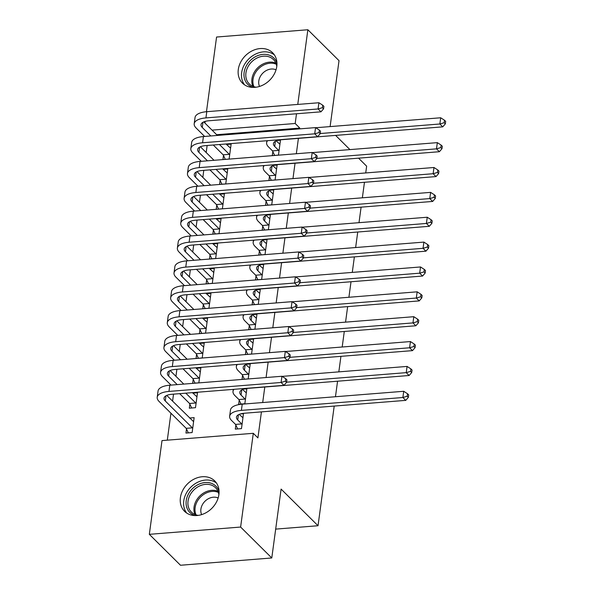 <?xml version="1.0" encoding="UTF-8"?>
<svg xmlns="http://www.w3.org/2000/svg" width="595" height="595" viewBox="0 0 595 595"><rect width="100%" height="100%" fill="white"/><g stroke="black" fill="none" stroke-linecap="round" stroke-linejoin="round"><path stroke-width="0.89" d="M276.787 66.417A21.405 17.248 134.8 0 1 262.782 85.137A21.405 17.248 134.8 0 1 242.463 83.151A21.405 17.248 134.8 0 1 238.297 69.489A21.405 17.248 134.8 0 1 252.302 50.768A21.405 17.248 134.8 0 1 272.622 52.754A21.405 17.248 134.8 0 1 276.787 66.417M218.893 494.594A21.405 17.248 134.8 0 1 204.896 513.314A21.405 17.248 134.8 0 1 184.569 511.328A21.405 17.248 134.8 0 1 180.404 497.665A21.405 17.248 134.8 0 1 194.409 478.945A21.405 17.248 134.8 0 1 214.728 480.931A21.405 17.248 134.8 0 1 218.893 494.594M207.142 145.5L206.19 152.528M203.78 170.363L202.828 177.392M200.418 195.227L199.466 202.255M197.057 220.098L196.105 227.119M193.695 244.962L192.743 251.99M190.333 269.825L189.381 276.853M186.971 294.689L186.019 301.717M183.61 319.552L182.658 326.581M180.248 344.423L179.296 351.444M176.886 369.287L175.934 376.315M173.524 394.15L172.572 401.179M170.944 413.22L167.299 440.174M204.933 123.083L205.163 121.387M206.472 111.711L216.573 37.031L307.86 29.75L297.76 104.43M334.204 406.073L318.028 525.735L281.093 489.09L271.781 557.969L180.493 565.25L149.33 534.332L162.004 440.59L253.299 433.309L240.618 527.051L149.33 534.332M358.554 158.166L366.639 166.184L365.724 172.944M364.46 182.286L362.362 197.808M361.098 207.157L359.001 222.679M357.736 232.02L355.639 247.542M354.375 256.884L352.277 272.406M351.013 281.747L348.915 297.269M347.651 306.611L345.554 322.133M344.289 331.482L342.192 347.004M340.928 356.346L338.83 371.868M337.566 381.209L335.468 396.731M275.686 529.111L318.028 525.735M220.12 180.367L219.577 184.405L225.743 183.915L227.759 168.995L223.155 169.359M269.468 176.432L268.918 180.463L275.091 179.973L277.106 165.053L273.923 165.313M213.397 230.094L212.854 234.133L219.02 233.642L221.035 218.722L216.431 219.086M262.745 226.16L262.194 230.198L268.367 229.707L270.383 214.788L267.2 215.04M206.673 279.829L206.13 283.86L212.296 283.369L214.312 268.449L209.708 268.821M256.021 275.894L255.471 279.925L261.644 279.434L263.659 264.515L260.469 264.768M199.95 329.556L199.407 333.594L205.572 333.103L207.588 318.184L202.984 318.548M249.298 325.621L248.747 329.66L254.92 329.169L256.936 314.249L253.745 314.502M193.226 379.29L192.683 383.321L198.849 382.83L200.865 367.911L196.261 368.283M242.574 375.348L242.024 379.387L248.197 378.896L250.212 363.976L247.022 364.229M186.503 429.017L185.952 433.056L192.125 432.565L194.141 417.645L189.537 418.01M235.851 425.083L235.3 429.114L241.473 428.623L243.489 413.704L240.298 413.964M299.694 128.877L299.798 128.074L216.654 134.708M253.299 433.309L257.91 437.89L261.428 411.881M262.692 402.54L264.79 387.018M266.077 377.528L268.152 362.147M269.438 352.664L271.513 337.283M272.8 327.793L274.875 312.42M276.162 302.929L278.237 287.556M279.524 278.066L281.599 262.692M282.885 253.202L284.96 237.821M286.247 228.331L288.322 212.958M289.609 203.468L291.684 188.094M292.971 178.604L295.046 163.231M296.332 153.741L298.407 138.367M239.212 400.219L238.662 404.25L244.835 403.76L246.851 388.84L243.66 389.093M189.864 404.154L189.322 408.192L195.487 407.694L197.503 392.774L192.899 393.146M245.936 350.485L245.385 354.523L251.559 354.032L253.574 339.113L250.383 339.366M196.588 354.419L196.045 358.458L202.211 357.967L204.226 343.047L199.623 343.412M252.659 300.758L252.109 304.789L258.282 304.298L260.298 289.378L257.107 289.639M203.312 304.692L202.769 308.731L208.934 308.24L210.95 293.32L206.346 293.685M259.383 251.023L258.832 255.062L265.006 254.571L267.021 239.651L263.838 239.904M210.035 254.965L209.492 258.996L215.658 258.505L217.673 243.586L213.07 243.957M266.106 201.296L265.556 205.334L271.729 204.836L273.745 189.924L270.561 190.177M216.758 205.23L216.216 209.269L222.381 208.778L224.397 193.858L219.793 194.223M272.83 151.569L272.279 155.6L278.453 155.109L280.468 140.189L277.285 140.442M223.482 155.503L222.939 159.534L229.105 159.043L231.12 144.124L226.517 144.496M296.496 113.771L295.187 123.492L212.036 130.127M330.106 126.594L339.024 60.668L307.86 29.75M271.781 557.969L240.618 527.051M299.798 128.074L295.187 123.492M335.61 135.4L349.934 149.605M242.939 417.742L239.183 414.373M241.696 423.915L237.71 419.958A13.722 5.563 7.7 0 1 236.446 417.132A13.722 5.563 7.7 0 1 244.27 413.25L405.76 400.368L402.874 397.505L241.384 410.386A20.587 8.337 -172.3 0 0 229.648 416.217A20.587 8.337 -172.3 0 0 231.537 420.449L235.531 424.406L241.696 423.915L242.016 424.592M237.673 428.928L235.531 424.406M407.196 396.24L408.349 397.386L408.691 394.902L407.53 393.756L407.196 396.24L402.874 397.505L403.715 391.287L242.232 404.169A20.587 8.337 -172.3 0 0 230.488 410L229.648 416.217M403.715 391.287L407.53 393.756M408.349 397.386L405.76 400.368M188.325 432.863L186.183 428.34L192.349 427.85L165.276 400.993A13.722 5.563 7.7 0 1 164.019 398.174A13.722 5.563 7.7 0 1 171.843 394.284L283.986 385.337L281.1 382.473L168.958 391.421A20.587 8.337 -172.3 0 0 157.214 397.252A20.587 8.337 -172.3 0 0 159.11 401.484L186.183 428.34M192.349 427.85L192.668 428.526M193.598 421.677L166.756 395.407M285.421 381.216L286.574 382.362L286.916 379.87L285.756 378.725L285.421 381.216L281.1 382.473L281.941 376.263L169.798 385.203A20.587 8.337 -172.3 0 0 158.054 391.034L157.214 397.252M281.941 376.263L285.756 378.725M286.574 382.362L283.986 385.337M246.3 392.879L242.544 389.502M241.035 404.065L238.893 399.543L245.058 399.052L241.072 395.095A13.722 5.563 7.7 0 1 239.807 392.269A13.722 5.563 7.7 0 1 247.632 388.386L409.122 375.505L406.236 372.641L286.604 382.183M245.058 399.052L245.378 399.721M233.969 389.331A20.587 8.337 -172.3 0 0 233.009 391.354A20.587 8.337 -172.3 0 0 234.899 395.586L238.893 399.543M410.557 371.377L411.71 372.522L412.052 370.038L410.892 368.893L410.557 371.377L406.236 372.641L407.077 366.423L282.142 376.39M407.077 366.423L410.892 368.893M411.71 372.522L409.122 375.505M249.662 368.015L245.906 364.638M244.396 379.201L242.254 374.679L248.42 374.188L244.433 370.224A13.722 5.563 7.7 0 1 243.169 367.405A13.722 5.563 7.7 0 1 250.993 363.515L412.484 350.634L409.598 347.778L289.966 357.32M248.42 374.188L248.74 374.857M237.331 364.46A20.587 8.337 -172.3 0 0 236.371 366.483A20.587 8.337 -172.3 0 0 238.26 370.722L242.254 374.679M413.919 346.513L415.072 347.659L415.414 345.174L414.254 344.029L413.919 346.513L409.598 347.778L410.438 341.56L285.503 351.526M410.438 341.56L414.254 344.029M415.072 347.659L412.484 350.634M191.687 407.999L189.545 403.477L195.71 402.986L185.819 393.169M177.198 384.615L168.638 376.129A13.722 5.563 7.7 0 1 167.381 373.303A13.722 5.563 7.7 0 1 175.205 369.421L287.348 360.473L284.462 357.61L172.319 366.557A20.587 8.337 -172.3 0 0 160.576 372.388A20.587 8.337 -172.3 0 0 162.472 376.62L171.025 385.106M179.653 393.659L189.545 403.477M195.71 402.986L196.03 403.663M196.96 396.813L192.393 392.648M183.773 384.087L170.118 370.544M288.783 356.346L289.936 357.491L290.278 355.007L289.118 353.861L288.783 356.346L284.462 357.61L285.303 351.392L173.16 360.339A20.587 8.337 -172.3 0 0 161.416 366.17L160.576 372.388M285.303 351.392L289.118 353.861M289.936 357.491L287.348 360.473M195.048 383.135L192.906 378.613L199.072 378.123L189.18 368.305M180.56 359.752L172 351.266A13.722 5.563 7.7 0 1 170.743 348.439A13.722 5.563 7.7 0 1 178.567 344.557L290.71 335.61L287.824 332.746L175.681 341.694A20.587 8.337 -172.3 0 0 163.937 347.517A20.587 8.337 -172.3 0 0 165.834 351.757L174.387 360.243M183.015 368.796L192.906 378.613M199.072 378.123L199.392 378.792M200.322 371.949L195.755 367.777M187.135 359.224L173.48 345.673M292.145 331.482L293.298 332.627L293.64 330.143L292.48 328.998L292.145 331.482L287.824 332.746L288.664 326.529L176.522 335.476A20.587 8.337 -172.3 0 0 164.778 341.307L163.937 347.517M288.664 326.529L292.48 328.998M293.298 332.627L290.71 335.61M195.115 515.582A18.527 14.927 134.8 0 1 192.587 514.534A18.527 14.927 134.8 0 1 189.589 492.095A18.527 14.927 134.8 0 1 213.174 484.137A18.527 14.927 134.8 0 1 219.064 491.44M218.886 494.638A17.151 13.819 -45.2 0 0 215.539 487.729A17.151 13.819 -45.2 0 0 212.988 485.832A17.151 13.819 -45.2 0 0 192.326 491.634A17.151 13.819 -45.2 0 0 191.374 512.087A17.151 13.819 -45.2 0 0 193.925 513.983A17.151 13.819 -45.2 0 0 198.306 515.382M216.454 483.014A21.271 17.136 -45.2 0 0 214.698 481.883A21.271 17.136 -45.2 0 0 189.835 488.205A21.271 17.136 -45.2 0 0 186.666 513.039M218.149 497.985A12.212 9.84 -45.2 0 0 204.896 501.34A12.212 9.84 -45.2 0 0 201.653 514.615M253.009 87.406A18.527 14.927 134.8 0 1 250.48 86.357A18.527 14.927 134.8 0 1 247.483 63.918A18.527 14.927 134.8 0 1 271.067 55.96A18.527 14.927 134.8 0 1 276.958 63.263M276.779 66.462A17.151 13.819 -45.2 0 0 273.432 59.552A17.151 13.819 -45.2 0 0 270.881 57.655A17.151 13.819 -45.2 0 0 250.22 63.457A17.151 13.819 -45.2 0 0 249.268 83.91A17.151 13.819 -45.2 0 0 251.819 85.806A17.151 13.819 -45.2 0 0 256.2 87.205M274.347 54.837A21.271 17.136 -45.2 0 0 272.592 53.706A21.271 17.136 -45.2 0 0 247.721 60.028A21.271 17.136 -45.2 0 0 244.56 84.862M276.035 69.808A12.212 9.84 -45.2 0 0 262.789 73.163A12.212 9.84 -45.2 0 0 259.546 86.439M253.024 343.144L249.268 339.775M247.758 354.33L245.616 349.808L251.782 349.317L247.795 345.36A13.722 5.563 7.7 0 1 246.531 342.541A13.722 5.563 7.7 0 1 254.363 338.652L415.846 325.77L412.96 322.907L293.328 332.449M251.782 349.317L252.101 349.994M240.692 339.596A20.587 8.337 -172.3 0 0 239.733 341.619A20.587 8.337 -172.3 0 0 241.622 345.851L245.616 349.808M417.281 321.65L418.434 322.795L418.776 320.303L417.616 319.158L417.281 321.65L412.96 322.907L413.8 316.696L288.865 326.662M413.8 316.696L417.616 319.158M418.434 322.795L415.846 325.77M256.386 318.28L252.63 314.911M251.12 329.466L248.978 324.944L255.143 324.454L251.157 320.497A13.722 5.563 7.7 0 1 249.893 317.678A13.722 5.563 7.7 0 1 257.724 313.788L419.207 300.906L416.322 298.043L296.689 307.585M255.143 324.454L255.463 325.13M244.054 314.733A20.587 8.337 -172.3 0 0 243.095 316.756A20.587 8.337 -172.3 0 0 244.984 320.988L248.978 324.944M420.643 296.779L421.796 297.924L422.138 295.44L420.977 294.294L420.643 296.779L416.322 298.043L417.162 291.825L292.227 301.791M417.162 291.825L420.977 294.294M421.796 297.924L419.207 300.906M198.41 358.272L196.268 353.75L202.434 353.259L192.542 343.441M183.922 334.888L175.361 326.395A13.722 5.563 7.7 0 1 174.104 323.576A13.722 5.563 7.7 0 1 181.929 319.686L294.071 310.746L291.186 307.883L179.043 316.823A20.587 8.337 -172.3 0 0 167.299 322.654A20.587 8.337 -172.3 0 0 169.196 326.893L177.749 335.379M186.376 343.932L196.268 353.75M202.434 353.259L202.754 353.928M203.683 347.086L199.117 342.913M190.497 334.36L176.841 320.809M295.507 306.618L296.66 307.764L297.002 305.28L295.841 304.134L295.507 306.618L291.186 307.883L292.026 301.665L179.883 310.612A20.587 8.337 -172.3 0 0 168.14 316.436L167.299 322.654M292.026 301.665L295.841 304.134M296.66 307.764L294.071 310.746M201.772 333.408L199.63 328.886L205.796 328.388L195.904 318.57M187.284 310.017L178.723 301.531A13.722 5.563 7.7 0 1 177.466 298.712A13.722 5.563 7.7 0 1 185.29 294.822L297.433 285.875L294.547 283.019L182.405 291.959A20.587 8.337 -172.3 0 0 170.661 297.79A20.587 8.337 -172.3 0 0 172.557 302.022L181.111 310.508M189.738 319.069L199.63 328.886M205.796 328.388L206.115 329.065M207.045 322.215L202.479 318.05M193.858 309.497L180.203 295.946M298.868 281.755L300.021 282.9L300.363 280.416L299.203 279.271L298.868 281.755L294.547 283.019L295.388 276.801L183.245 285.741A20.587 8.337 -172.3 0 0 171.501 291.572L170.661 297.79M295.388 276.801L299.203 279.271M300.021 282.9L297.433 285.875M259.755 293.417L255.991 290.048M254.482 304.603L252.339 300.081L258.505 299.59L254.519 295.633A13.722 5.563 7.7 0 1 253.254 292.807A13.722 5.563 7.7 0 1 261.086 288.925L422.569 276.043L419.683 273.179L300.051 282.722M258.505 299.59L258.825 300.267M247.416 289.869A20.587 8.337 -172.3 0 0 246.456 291.892A20.587 8.337 -172.3 0 0 248.346 296.124L252.339 300.081M424.004 271.915L425.157 273.06L425.499 270.576L424.339 269.431L424.004 271.915L419.683 273.179L420.524 266.962L295.589 276.928M420.524 266.962L424.339 269.431M425.157 273.06L422.569 276.043M205.134 308.537L202.992 304.015L209.157 303.524L199.266 293.707M190.645 285.154L182.085 276.668A13.722 5.563 7.7 0 1 180.828 273.841A13.722 5.563 7.7 0 1 188.652 269.959L300.795 261.012L297.909 258.148L185.766 267.096A20.587 8.337 -172.3 0 0 174.023 272.926A20.587 8.337 -172.3 0 0 175.919 277.158L184.472 285.645M193.1 294.198L202.992 304.015M209.157 303.524L209.477 304.201M210.407 297.351L205.84 293.186M197.22 284.633L183.565 271.082M302.23 256.891L303.383 258.037L303.725 255.545L302.565 254.4L302.23 256.891L297.909 258.148L298.75 251.938L186.607 260.878A20.587 8.337 -172.3 0 0 174.863 266.709L174.023 272.926M298.75 251.938L302.565 254.4M303.383 258.037L300.795 261.012M263.116 268.553L259.353 265.177M257.843 279.739L255.701 275.217L261.867 274.726L257.88 270.77A13.722 5.563 7.7 0 1 256.616 267.943A13.722 5.563 7.7 0 1 264.448 264.061L425.931 251.179L423.045 248.316L303.413 257.858M261.867 274.726L262.187 275.396M250.778 265.006A20.587 8.337 -172.3 0 0 249.818 267.021A20.587 8.337 -172.3 0 0 251.707 271.261L255.701 275.217M427.366 247.051L428.519 248.197L428.861 245.713L427.708 244.567L427.366 247.051L423.045 248.316L423.885 242.098L298.95 252.064M423.885 242.098L427.708 244.567M428.519 248.197L425.931 251.179M208.495 283.674L206.353 279.152L212.519 278.661L202.627 268.843M194.007 260.29L185.447 251.804A13.722 5.563 7.7 0 1 184.19 248.978A13.722 5.563 7.7 0 1 192.014 245.095L304.157 236.148L301.271 233.285L189.128 242.232A20.587 8.337 -172.3 0 0 177.384 248.063A20.587 8.337 -172.3 0 0 179.281 252.295L187.834 260.781M196.462 269.334L206.353 279.152M212.519 278.661L212.839 279.338M213.769 272.488L209.202 268.323M200.582 259.762L186.927 246.211M305.592 232.02L306.745 233.166L307.087 230.682L305.927 229.536L305.592 232.02L301.271 233.285L302.111 227.067L189.969 236.014A20.587 8.337 -172.3 0 0 178.232 241.845L177.384 248.063M302.111 227.067L305.927 229.536M306.745 233.166L304.157 236.148M266.478 243.69L262.715 240.313M261.205 254.876L259.063 250.354L265.229 249.863L261.242 245.899A13.722 5.563 7.7 0 1 259.978 243.08A13.722 5.563 7.7 0 1 267.81 239.19L429.293 226.308L426.407 223.452L306.775 232.995M265.229 249.863L265.549 250.532M254.139 240.135A20.587 8.337 -172.3 0 0 253.18 242.158A20.587 8.337 -172.3 0 0 255.069 246.397L259.063 250.354M430.728 222.188L431.888 223.333L432.223 220.842L431.07 219.704L430.728 222.188L426.407 223.452L427.247 217.234L302.312 227.201M427.247 217.234L431.07 219.704M431.888 223.333L429.293 226.308M211.857 258.81L209.715 254.288L215.881 253.797L205.989 243.98M197.369 235.427L188.808 226.94A13.722 5.563 7.7 0 1 187.551 224.114A13.722 5.563 7.7 0 1 195.376 220.224L307.518 211.285L304.633 208.421L192.49 217.368A20.587 8.337 -172.3 0 0 180.754 223.192A20.587 8.337 -172.3 0 0 182.643 227.431L191.196 235.917M199.823 244.471L209.715 254.288M215.881 253.797L216.201 254.467M217.13 247.624L212.564 243.452M203.944 234.899L190.288 221.347M308.954 207.157L310.107 208.302L310.449 205.818L309.296 204.673L308.954 207.157L304.633 208.421L305.473 202.203L193.33 211.151A20.587 8.337 -172.3 0 0 181.594 216.982L180.754 223.192M305.473 202.203L309.296 204.673M310.107 208.302L307.518 211.285M269.84 218.819L266.077 215.45M264.567 230.005L262.425 225.483L268.59 224.992L264.604 221.035A13.722 5.563 7.7 0 1 263.34 218.216A13.722 5.563 7.7 0 1 271.171 214.326L432.654 201.445L429.769 198.581L310.136 208.124M268.59 224.992L268.91 225.669M257.501 215.271A20.587 8.337 -172.3 0 0 256.542 217.294A20.587 8.337 -172.3 0 0 258.431 221.526L262.425 225.483M434.09 197.324L435.25 198.47L435.585 195.978L434.432 194.833L434.09 197.324L429.769 198.581L430.609 192.371L305.674 202.33M430.609 192.371L434.432 194.833M435.25 198.47L432.654 201.445M215.219 233.947L213.077 229.425L219.243 228.934L209.351 219.116M200.731 210.556L192.178 202.069A13.722 5.563 7.7 0 1 190.913 199.251A13.722 5.563 7.7 0 1 198.737 195.361L310.88 186.421L307.994 183.558L195.852 192.497A20.587 8.337 -172.3 0 0 184.115 198.328A20.587 8.337 -172.3 0 0 186.004 202.568L194.558 211.054M203.185 219.607L213.077 229.425M219.243 228.934L219.562 229.603M220.492 222.761L215.925 218.588M207.305 210.035L193.65 196.484M312.316 182.293L313.476 183.439L313.81 180.954L312.658 179.809L312.316 182.293L307.994 183.558L308.835 177.34L196.692 186.287A20.587 8.337 -172.3 0 0 184.956 192.111L184.115 198.328M308.835 177.34L312.658 179.809M313.476 183.439L310.88 186.421M273.202 193.955L269.438 190.586M267.929 205.141L265.787 200.619L271.952 200.128L267.966 196.172A13.722 5.563 7.7 0 1 266.701 193.345A13.722 5.563 7.7 0 1 274.533 189.463L436.016 176.581L433.13 173.718L313.498 183.26M271.952 200.128L272.272 200.805M260.863 190.407A20.587 8.337 -172.3 0 0 259.903 192.43A20.587 8.337 -172.3 0 0 261.793 196.662L265.787 200.619M437.451 172.453L438.612 173.599L438.946 171.115L437.794 169.969L437.451 172.453L433.13 173.718L433.971 167.5L309.036 177.466M433.971 167.5L437.794 169.969M438.612 173.599L436.016 176.581M218.581 209.076L216.439 204.554L222.604 204.063L212.713 194.245M204.092 185.692L195.539 177.206A13.722 5.563 7.7 0 1 194.275 174.387A13.722 5.563 7.7 0 1 202.099 170.497L314.242 161.55L311.356 158.694L199.213 167.634A20.587 8.337 -172.3 0 0 187.477 173.465A20.587 8.337 -172.3 0 0 189.366 177.697L197.919 186.183M206.547 194.743L216.439 204.554M222.604 204.063L222.924 204.739M223.854 197.89L219.287 193.725M210.667 185.171L197.012 171.62M315.677 157.43L316.838 158.575L317.172 156.083L316.019 154.945L315.677 157.43L311.356 158.694L312.197 152.476L200.054 161.416A20.587 8.337 -172.3 0 0 188.317 167.247L187.477 173.465M312.197 152.476L316.019 154.945M316.838 158.575L314.242 161.55M276.563 169.092L272.8 165.722M271.29 180.278L269.148 175.756L275.314 175.265L271.327 171.308A13.722 5.563 7.7 0 1 270.063 168.482A13.722 5.563 7.7 0 1 277.895 164.599L439.378 151.718L436.492 148.854L316.86 158.396M275.314 175.265L275.634 175.942M264.232 165.544A20.587 8.337 -172.3 0 0 263.265 167.567A20.587 8.337 -172.3 0 0 265.162 171.799L269.148 175.756M440.813 147.59L441.973 148.735L442.308 146.251L441.155 145.106L440.813 147.59L436.492 148.854L437.332 142.636L312.397 152.603M437.332 142.636L441.155 145.106M441.973 148.735L439.378 151.718M221.942 184.212L219.8 179.69L225.966 179.199L216.074 169.382M207.454 160.829L198.901 152.342A13.722 5.563 7.7 0 1 197.637 149.516A13.722 5.563 7.7 0 1 205.461 145.634L317.604 136.686L314.718 133.823L202.575 142.77A20.587 8.337 -172.3 0 0 190.839 148.601A20.587 8.337 -172.3 0 0 192.728 152.833L201.281 161.319M209.909 169.873L219.8 179.69M225.966 179.199L226.286 179.876M227.216 173.026L222.649 168.861M214.029 160.308L200.374 146.757M319.039 132.566L320.199 133.711L320.534 131.22L319.381 130.074L319.039 132.566L314.718 133.823L315.558 127.605L203.416 136.553A20.587 8.337 -172.3 0 0 191.679 142.383L190.839 148.601M315.558 127.605L319.381 130.074M320.199 133.711L317.604 136.686M279.925 144.228L276.162 140.851M274.652 155.414L272.51 150.892L278.676 150.401L274.689 146.444A13.722 5.563 7.7 0 1 273.425 143.618A13.722 5.563 7.7 0 1 281.257 139.736L442.74 126.854L439.854 123.991L320.222 133.533M278.676 150.401L278.995 151.071M267.594 140.68A20.587 8.337 -172.3 0 0 266.627 142.696A20.587 8.337 -172.3 0 0 268.524 146.935L272.51 150.892M444.175 122.726L445.335 123.872L445.67 121.387L444.517 120.242L444.175 122.726L439.854 123.991L440.694 117.773L315.759 127.739M440.694 117.773L444.517 120.242M445.335 123.872L442.74 126.854M225.304 159.348L223.162 154.826L229.328 154.336L219.436 144.518M210.816 135.965L202.263 127.479A13.722 5.563 7.7 0 1 200.998 124.653A13.722 5.563 7.7 0 1 208.823 120.77L320.965 111.823L318.08 108.959L205.937 117.907A20.587 8.337 -172.3 0 0 194.201 123.738A20.587 8.337 -172.3 0 0 196.09 127.97L204.643 136.456M213.27 145.009L223.162 154.826M229.328 154.336L229.648 155.012M230.577 148.162L226.011 143.99M217.391 135.437L203.735 121.886M322.401 107.695L323.561 108.84L323.896 106.356L322.743 105.211L322.401 107.695L318.08 108.959L318.92 102.742L206.777 111.689A20.587 8.337 -172.3 0 0 195.041 117.52L194.201 123.738M318.92 102.742L322.743 105.211M323.561 108.84L320.965 111.823M237.71 419.958L238.409 414.752M241.384 410.386L242.232 404.169M165.276 400.993L165.983 395.787M168.958 391.421L169.798 385.203M241.072 395.095L241.771 389.881M244.433 370.224L245.133 365.018M168.638 376.129L169.344 370.916M172.319 366.557L173.16 360.339M172 351.266L172.706 346.052M175.681 341.694L176.522 335.476M194.967 514.482A17.151 13.819 134.8 0 1 199.66 496.141A17.151 13.819 134.8 0 1 217.963 491.299M218.38 492.4A16.593 13.365 -45.2 0 0 200.552 497.026A16.593 13.365 -45.2 0 0 196.067 514.891M252.86 86.305A17.151 13.819 134.8 0 1 257.553 67.964A17.151 13.819 134.8 0 1 275.857 63.122M276.273 64.223A16.593 13.365 -45.2 0 0 258.446 68.849A16.593 13.365 -45.2 0 0 253.953 86.714M247.795 345.36L248.494 340.154M251.157 320.497L251.856 315.291M175.361 326.395L176.068 321.188M179.043 316.823L179.883 310.612M178.723 301.531L179.43 296.325M182.405 291.959L183.245 285.741M254.519 295.633L255.218 290.42M182.085 276.668L182.791 271.461M185.766 267.096L186.607 260.878M257.88 270.77L258.58 265.556M185.447 251.804L186.153 246.59M189.128 242.232L189.969 236.014M261.242 245.899L261.941 240.692M188.808 226.94L189.515 221.727M192.49 217.368L193.33 211.151M264.604 221.035L265.303 215.829M192.178 202.069L192.877 196.863M195.852 192.497L196.692 186.287M267.966 196.172L268.672 190.965M195.539 177.206L196.238 172M199.213 167.634L200.054 161.416M271.327 171.308L272.034 166.094M198.901 152.342L199.6 147.136M202.575 142.77L203.416 136.553M274.689 146.444L275.396 141.231M202.263 127.479L202.962 122.265M205.937 117.907L206.777 111.689M233.009 391.354L233.27 389.383M236.371 366.483L236.632 364.519M239.733 341.619L239.993 339.656M243.095 316.756L243.355 314.792M246.456 291.892L246.724 289.921M249.818 267.021L250.086 265.058M253.18 242.158L253.448 240.194M256.542 217.294L256.809 215.331M259.903 192.43L260.171 190.459M263.265 167.567L263.533 165.596M266.627 142.696L266.895 140.732"/></g></svg>
